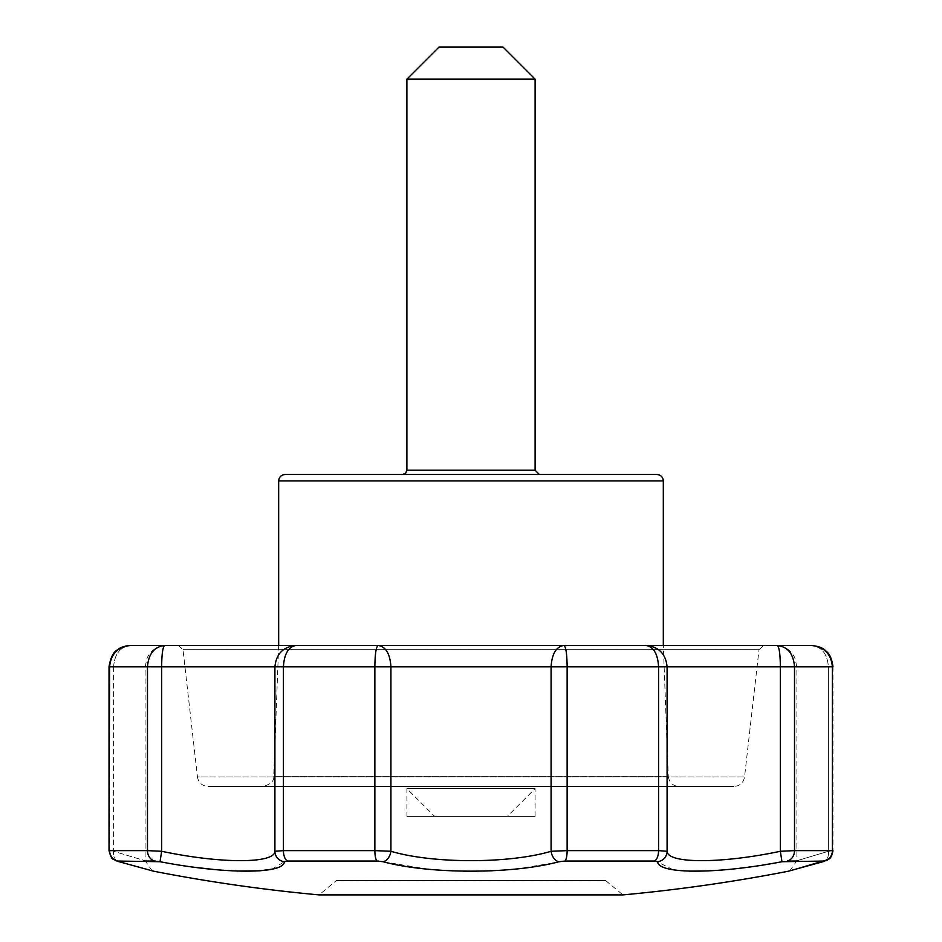 <?xml version="1.0" encoding="UTF-8"?>
<svg xmlns="http://www.w3.org/2000/svg" width="942" height="942" viewBox="0 0 942 942"><rect width="100%" height="100%" fill="white"/><g stroke="black" fill="none" stroke-linecap="round" stroke-linejoin="round"><path stroke-width="0.71" stroke-dasharray="4.71 3.53" d="M605.624 880.511L622.898 894.9L319.103 894.9L336.376 880.511L605.624 880.511L336.376 880.511M148.624 869.819L127.205 863.932M121.836 862.448L117.609 861.212M157.726 861.329L155.877 861.106M155.124 861.059L154.688 861.047A10.68 9.243 -90 0 1 147.482 850.626L161.659 851.285L161.659 666.806C161.765 653.783 162.813 646.659 164.803 645.447L166.487 645.447L164.803 645.447C154.264 646.695 148.495 653.819 147.482 666.806L147.482 850.626L109.248 850.744M271.92 869.195L284.39 861.718A10.68 10.492 -169.2 0 1 274.911 851.285C274.711 863.779 220.699 863.79 161.659 851.285L160.034 861.718L178.262 864.886M178.697 864.956L195.5 867.394M214.081 869.501L225.185 870.42M226.092 870.479L236.984 871.056M125.321 646.141L119.881 648.332L114.229 652.959L110.85 658.246L109.025 666.806L113.605 666.806L113.605 851.285C155.23 863.779 155.23 863.779 113.605 851.285C155.23 863.779 155.23 863.779 113.605 851.285A10.68 7.689 105.4 0 0 118.586 861.589A10.68 7.689 105.4 0 1 113.605 851.285L113.605 666.806L109.025 666.806L283.424 666.806C284.213 653.819 288.464 646.695 296.165 645.447C283.306 646.659 276.23 653.783 274.911 666.806L274.911 851.285L283.424 850.626A10.68 5.358 90 0 0 287.604 861.047L285.944 861.118M285.756 861.141L284.778 861.377M377.824 861.059L377.012 861.047A10.68 2.744 -90 0 1 374.869 850.626L283.424 850.626L283.424 666.806L374.869 666.806L374.869 850.626L390.918 851.285A10.68 7.159 104.4 0 1 383.064 861.718L378.719 861.094M383.135 861.73L427.809 869.183M430.694 869.454L437.594 870.019M441.633 870.302L463.617 871.173M476.617 871.197L483.423 871.067M492.713 870.726L504.677 870.008M504.806 869.996L516.028 869.007M516.134 868.995L564.988 861.047A10.68 2.744 90 0 0 567.131 850.626L551.082 851.285A10.68 7.159 -104.4 0 0 558.936 861.718M673.035 869.749L655.985 861.118M655.126 861.059L654.396 861.047A10.68 5.358 -90 0 0 658.576 850.626L667.089 851.285L667.089 666.806C665.77 653.783 658.693 646.659 645.835 645.447C653.536 646.695 657.787 653.819 658.576 666.806L658.576 850.626L567.131 850.626L567.131 666.806C566.978 653.819 565.895 646.695 563.881 645.447L378.119 645.447C376.105 646.695 375.022 653.819 374.869 666.806L390.918 666.806C390.059 653.783 385.796 646.659 378.119 645.447L763.762 645.447L759.005 649.686L182.995 649.686L759.005 649.686L744.533 776.997C743.391 782.849 739.859 786.005 733.924 786.476L208.076 786.476L733.924 786.476M678.04 870.42L689.332 871.15M708.678 870.903L727.648 869.525M729.273 869.372L730.545 869.242M731.074 869.195L763.326 864.956M770.391 863.79L771.404 863.614M772.676 863.39L787.312 861.047A10.68 9.243 90 0 0 794.518 850.626L780.341 851.285L781.966 861.718M823.697 861.506L823.414 861.589A10.68 7.689 -105.4 0 0 828.395 851.285L832.398 850.626L828.395 851.285A10.68 7.689 -105.4 0 1 823.414 861.589A10.68 7.689 -105.4 0 1 822.837 861.718L824.356 861.047L796.873 861.047M147.659 869.584L118.586 861.589A10.68 7.689 105.4 0 0 119.163 861.718M657.61 861.718A10.68 10.492 169.2 0 0 667.089 851.285C667.266 863.79 721.289 863.779 780.341 851.285L780.341 666.806L832.398 666.806L832.787 850.744M145.127 861.047L117.644 861.047A10.68 10.327 90 0 1 109.602 850.626L109.602 666.806C110.873 653.819 117.962 646.695 130.856 645.447L164.803 645.447M113.605 666.806C114.618 653.783 120.364 646.659 130.856 645.447C120.364 646.659 114.618 653.783 113.605 666.806L145.115 666.806L113.605 666.806M824.356 861.047A10.68 10.327 -90 0 0 832.398 850.626L794.518 850.626L794.518 666.806C793.505 653.819 787.736 646.695 777.197 645.447C779.187 646.659 780.235 653.783 780.341 666.806L390.918 666.806L390.918 851.285C432.79 863.79 509.175 863.779 551.082 851.285L551.082 666.806C551.941 653.783 556.204 646.659 563.881 645.447L378.119 645.447M563.881 645.447L811.144 645.447C824.038 646.695 831.127 653.819 832.398 666.806L828.395 666.806C827.382 653.783 821.636 646.659 811.144 645.447C821.636 646.659 827.382 653.783 828.395 666.806L832.975 666.806L831.15 658.246L829.266 654.902L822.119 648.332L813.829 645.611M285.085 474.485L656.915 474.485M539.377 474.485L402.623 474.485M828.395 851.285C786.77 863.779 786.77 863.779 828.395 851.285C786.77 863.779 786.77 863.779 828.395 851.285L828.395 666.806L796.885 666.806L828.395 666.806L828.395 851.285M663.321 645.447L278.679 645.447L663.321 645.447L668.278 776.196L273.722 776.196L668.278 776.196C669.091 782.472 672.647 785.899 678.958 786.476L263.042 786.476L678.958 786.476M438.948 47.1L503.052 47.1M406.897 79.152L535.103 79.152M406.897 816.396L535.103 816.396L406.897 816.396L406.897 788.619L535.103 788.619L406.897 788.619L434.674 816.396L507.326 816.396L434.674 816.396M535.103 816.396L535.103 788.619L507.326 816.396M178.238 645.447L182.995 649.686L197.467 776.997L744.533 776.997L197.467 776.997C198.55 782.79 202.083 785.946 208.076 786.476M278.679 480.903L663.321 480.903M406.897 470.211L535.103 470.211M118.586 861.589L115.866 860.694M115.489 860.529L113.805 859.599M113.676 859.504L112.887 858.916M112.828 858.857L111.439 857.444M111.403 857.397L109.025 850.673M828.265 859.551L830.597 857.397L832.975 850.673L832.975 666.806M127.912 645.635L128.783 645.541M129.066 645.517L130.255 645.447M152.204 870.808L145.115 860.741L145.115 666.806L147.293 657.41L149.707 653.583C154.052 648.308 159.645 645.588 166.487 645.447M813.287 645.541L812.357 645.47M789.796 870.808L796.885 860.741L796.885 666.806L794.707 657.41L792.293 653.583C787.948 648.308 782.355 645.588 775.513 645.447M793.776 869.749L792.257 870.161M789.926 870.797L789.019 871.044M150.979 870.502L149.413 870.067M278.679 645.447L273.722 776.196C274.381 780.824 270.825 784.25 263.042 786.476"/><path stroke-width="1.41" d="M148.624 869.819L153.758 871.232A1657.461 1657.461 0 0 0 319.103 894.9L622.898 894.9A1657.461 1657.461 0 0 0 788.242 871.232L823.414 861.589A10.68 7.689 -105.4 0 1 822.837 861.718C777.115 874.294 777.115 874.294 822.837 861.718C777.115 874.294 777.115 874.294 822.837 861.718L824.356 861.047A10.68 10.327 -90 0 0 832.398 850.626L832.398 666.806C831.127 653.819 824.038 646.695 811.144 645.447L777.197 645.447C779.187 646.659 780.235 653.783 780.341 666.806L794.518 666.806C793.505 653.819 787.736 646.695 777.197 645.447L763.762 645.447M284.39 861.718A10.68 10.492 -169.2 0 1 274.911 851.285L283.424 850.626L283.424 666.806L274.911 666.806C276.23 653.783 283.306 646.659 296.165 645.447C288.464 646.695 284.213 653.819 283.424 666.806L374.869 666.806L374.869 850.626L390.918 851.285L390.918 666.806L374.869 666.806C375.022 653.819 376.105 646.695 378.119 645.447L164.803 645.447C154.264 646.695 148.495 653.819 147.482 666.806L147.482 850.626L161.659 851.285L161.659 666.806L109.602 666.806L109.025 850.673C112.369 862.389 113.181 857.974 115.63 860.599L118.586 861.589A10.68 7.689 105.4 0 0 119.163 861.718C164.885 874.294 164.885 874.294 119.163 861.718L117.644 861.047L160.034 861.718C224.997 874.282 284.037 874.317 284.39 861.718L287.604 861.047L377.012 861.047L383.064 861.718C429.281 874.282 512.625 874.317 558.936 861.718L564.988 861.047L654.396 861.047L657.61 861.718C657.999 874.282 716.838 874.317 781.966 861.718L824.356 861.047M127.205 863.932L121.836 862.448M130.856 645.447C124.379 646.035 120.046 647.437 117.844 649.65C113.558 651.605 110.614 657.328 109.025 666.806L109.025 850.673L109.602 666.806C110.873 653.819 117.962 646.695 130.856 645.447L164.803 645.447C162.813 646.659 161.765 653.783 161.659 666.806L274.911 666.806L274.911 851.285C274.734 863.79 220.711 863.779 161.659 851.285L160.034 861.718L157.726 861.329M155.877 861.106L155.124 861.059M195.5 867.394L214.081 869.501M225.185 870.42L226.092 870.479M236.984 871.056L259.698 870.808M260.275 870.761L271.92 869.195M378.719 861.094L377.824 861.059M796.873 861.047L787.312 861.047A10.68 9.243 90 0 0 794.518 850.626L832.398 850.626L832.398 666.806L794.518 666.806L794.518 850.626L780.341 851.285L780.341 666.806L667.089 666.806C665.77 653.783 658.693 646.659 645.835 645.447C653.536 646.695 657.787 653.819 658.576 666.806L658.576 850.626L667.089 851.285L667.089 666.806L567.131 666.806L567.131 850.626L551.082 851.285C509.21 863.79 432.825 863.779 390.918 851.285A10.68 7.159 104.4 0 1 383.064 861.718L383.135 861.73M427.809 869.183L428.857 869.289M429.564 869.36L430.694 869.454M437.594 870.019L441.633 870.302M463.617 871.173L476.617 871.197M483.423 871.067L492.713 870.726M655.985 861.118L655.126 861.059M673.035 869.749L678.04 870.42M689.332 871.15L708.678 870.903M727.648 869.525L728.555 869.442M763.326 864.956L770.391 863.79M771.404 863.614L772.676 863.39M558.936 861.718A10.68 7.159 -104.4 0 1 551.082 851.285L551.082 666.806C551.941 653.783 556.204 646.659 563.881 645.447L164.803 645.447M781.966 861.718L780.341 851.285C721.301 863.79 667.289 863.779 667.089 851.285A10.68 10.492 169.2 0 1 657.61 861.718M563.881 645.447C565.895 646.695 566.978 653.819 567.131 666.806L390.918 666.806C390.059 653.783 385.796 646.659 378.119 645.447M663.321 480.903C662.944 477.005 660.813 474.862 656.915 474.485L285.085 474.485C281.152 474.898 279.02 477.041 278.679 480.903L663.321 480.903L663.321 645.447M402.623 474.485L539.377 474.485L535.103 470.211L535.103 79.152L406.897 79.152L406.897 470.211L405.661 473.214L402.623 474.485M535.103 79.152L503.052 47.1L438.948 47.1L406.897 79.152M117.644 861.047A10.68 10.327 90 0 1 109.602 850.626L147.482 850.626A10.68 9.243 -90 0 0 154.688 861.047L145.127 861.047M377.012 861.047L287.604 861.047A10.68 5.358 90 0 1 283.424 850.626L374.869 850.626A10.68 2.744 -90 0 0 377.012 861.047M654.396 861.047L564.988 861.047A10.68 2.744 90 0 0 567.131 850.626L658.576 850.626A10.68 5.358 -90 0 1 654.396 861.047M535.103 470.211L406.897 470.211M793.776 869.749L828.265 859.551C828.501 858.609 831.103 859.987 832.975 850.673L832.975 850.673M828.265 859.551L826.052 860.729M125.321 646.141L127.912 645.635M812.357 645.47L811.769 645.447M811.627 645.447L811.144 645.447C818.598 646.165 823.543 648.049 825.969 651.122C829.537 653.56 831.88 658.788 832.975 666.806M792.257 870.161L790.679 870.596M789.019 871.044L789.796 870.808M153.758 871.232L152.91 871.032M152.604 870.95L151.921 870.761M151.615 870.679L150.979 870.502M149.413 870.067L147.659 869.584M118.586 861.589L152.204 870.808M278.679 645.447L278.679 480.903"/></g></svg>
